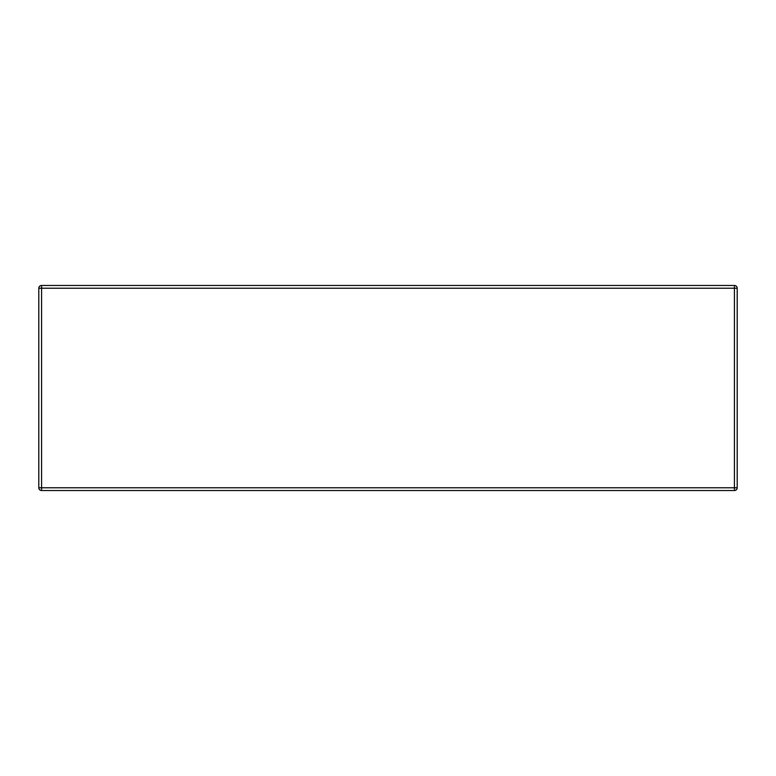 <?xml version="1.0" encoding="UTF-8"?>
<svg xmlns="http://www.w3.org/2000/svg" width="776" height="776" viewBox="0 0 776 776"><rect width="100%" height="100%" fill="white"/><g stroke="black" fill="none" stroke-linecap="round" stroke-linejoin="round"><path stroke-width="1.16" d="M737.2 487.774L737.2 288.226L737.2 487.774A2.774 2.774 0 0 1 734.426 490.539L41.574 490.539L734.426 490.539A2.774 2.774 0 0 0 737.2 487.774L734.426 487.774L734.426 288.226L41.574 288.226L41.574 487.774L734.426 487.774L734.426 490.539M38.8 487.774L38.8 288.226L38.8 487.774A2.774 2.774 0 0 0 41.574 490.539A2.774 2.774 0 0 1 38.8 487.774L41.574 487.774L41.574 490.539M41.574 285.461L734.426 285.461L734.426 288.226L737.2 288.226A2.774 2.774 0 0 0 734.426 285.461L41.574 285.461A2.774 2.774 0 0 0 38.8 288.226L41.574 288.226L41.574 285.461A2.774 2.774 0 0 0 38.8 288.226M737.2 288.226A2.774 2.774 0 0 0 734.426 285.461"/></g></svg>
